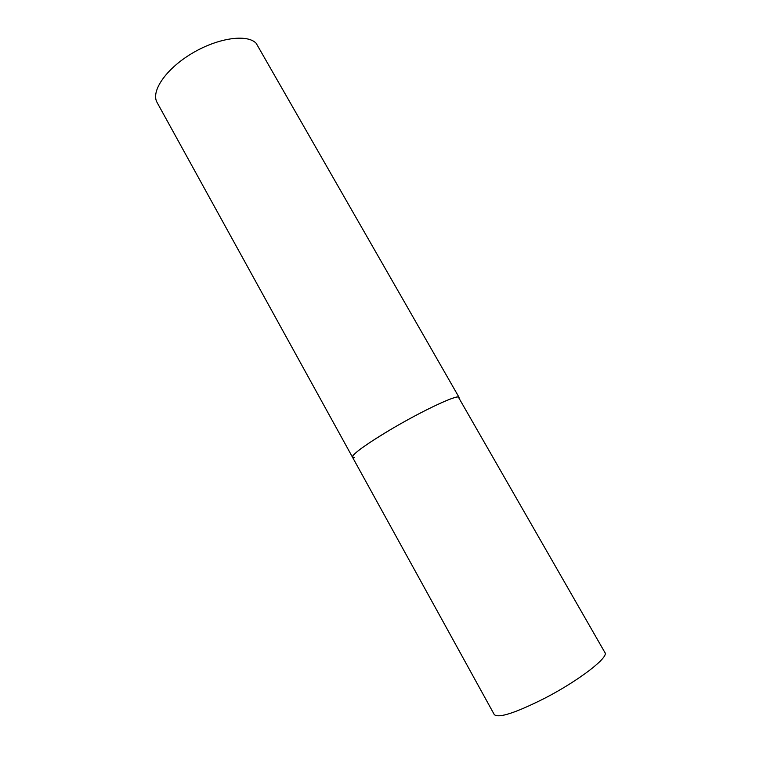 <?xml version="1.0" encoding="UTF-8"?>
<svg xmlns="http://www.w3.org/2000/svg" width="763" height="763" viewBox="0 0 763 763"><rect width="100%" height="100%" fill="white"/><g stroke="black" fill="none" stroke-linecap="round" stroke-linejoin="round"><path stroke-width="1.14" d="M459.068 397.37C458.677 393.861 425.125 409.283 393.174 428.053C366.278 444.066 352.716 453.775 352.487 457.18C350.799 454.967 371.762 440.175 399.593 424.352C427.385 408.52 454.033 396.235 458.315 396.998L604.906 652.537C609.246 657.143 578.678 680.787 544.381 698.431C515.263 713.024 498.573 718.412 494.29 714.607L157.102 102.509C150.607 91.493 165.771 69.042 191.742 53.534C217.636 37.912 247.04 33.706 256.158 43.262L459.068 397.37M354.518 457.514L352.487 457.18"/></g></svg>
